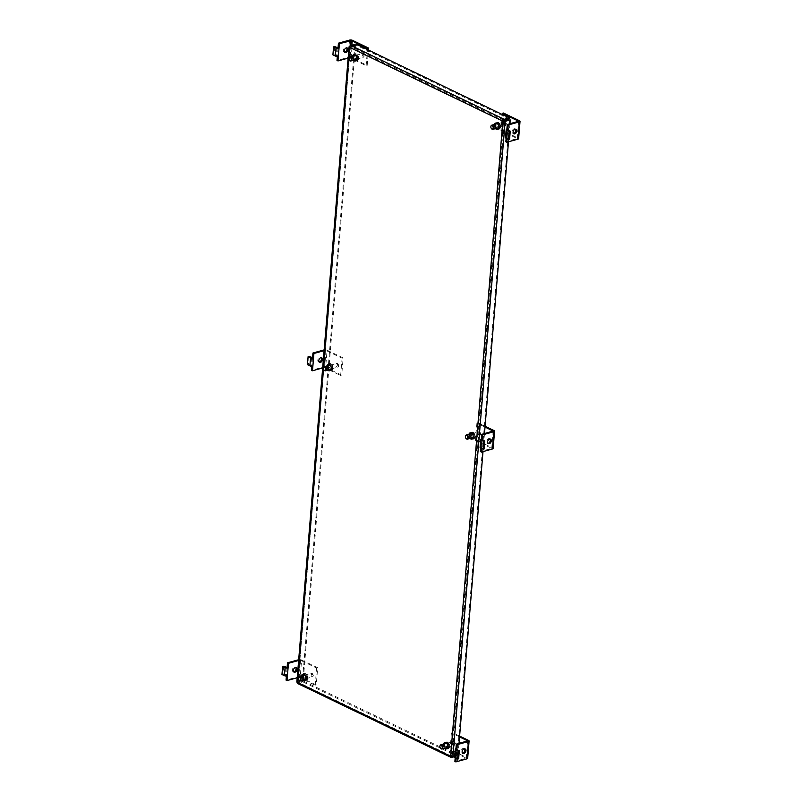 <?xml version="1.0" encoding="UTF-8"?>
<svg xmlns="http://www.w3.org/2000/svg" width="802" height="802" viewBox="0 0 802 802"><rect width="100%" height="100%" fill="white"/><g stroke="black" fill="none" stroke-linecap="round" stroke-linejoin="round"><path stroke-width="0.6" stroke-dasharray="4.01 3.01" d="M446.814 748.687A3.238 2.095 -105.5 0 0 447.225 748.637A3.238 2.095 -105.5 0 0 448.539 745.77A3.238 2.095 -105.5 0 0 446.604 742.522A3.238 2.095 -105.5 0 0 445.491 742.391A3.238 2.095 -105.5 0 0 445.11 742.572M444.278 743.855A3.238 2.095 -105.5 0 0 445.431 748.015M444.629 748.236A3.238 2.095 74.5 0 1 443.476 744.076M472.278 438.915A3.238 2.095 -105.5 0 0 472.699 438.864A3.238 2.095 -105.5 0 0 474.002 435.997A3.238 2.095 -105.5 0 0 472.077 432.759A3.238 2.095 -105.5 0 0 470.964 432.629A3.238 2.095 -105.5 0 0 470.573 432.799M469.761 434.032A3.238 2.095 -105.5 0 0 470.854 438.203M470.052 438.433A3.238 2.095 74.5 0 1 468.959 434.253M497.741 129.152A3.238 2.095 -105.5 0 0 498.162 129.102A3.238 2.095 -105.5 0 0 499.476 126.235A3.238 2.095 -105.5 0 0 497.541 122.987A3.238 2.095 -105.5 0 0 496.428 122.856A3.238 2.095 -105.5 0 0 496.047 123.027M495.245 124.21A3.238 2.095 -105.5 0 0 496.288 128.4M495.486 128.621A3.238 2.095 74.5 0 1 494.443 124.43M355.797 60.782A3.238 2.095 -105.5 0 0 356.218 60.741A3.238 2.095 -105.5 0 0 357.532 57.874A3.238 2.095 -105.5 0 0 355.597 54.626A3.238 2.095 -105.5 0 0 354.484 54.496A3.238 2.095 -105.5 0 0 354.103 54.666M353.291 55.839A3.238 2.095 -105.5 0 0 354.344 60.03M353.542 60.26A3.238 2.095 74.5 0 1 352.489 56.06M330.334 370.554A3.238 2.095 -105.5 0 0 330.745 370.504A3.238 2.095 -105.5 0 0 332.058 367.637A3.238 2.095 -105.5 0 0 330.133 364.389A3.238 2.095 -105.5 0 0 329.01 364.258A3.238 2.095 -105.5 0 0 328.63 364.439M327.807 365.662A3.238 2.095 -105.5 0 0 328.91 369.842M328.108 370.063A3.238 2.095 74.5 0 1 327.005 365.892M304.86 680.327A3.238 2.095 -105.5 0 0 305.281 680.276A3.238 2.095 -105.5 0 0 306.595 677.409A3.238 2.095 -105.5 0 0 304.66 674.161A3.238 2.095 -105.5 0 0 303.547 674.031A3.238 2.095 -105.5 0 0 303.166 674.201M302.324 675.495A3.238 2.095 -105.5 0 0 303.487 679.655M302.685 679.875A3.238 2.095 74.5 0 1 301.522 675.715M296.85 681.951A1.644 0.622 -175.3 0 1 297.372 681.55L303.246 680.477L298.113 681.9L298.244 682.582L451.576 756.426L457.32 754.682L458.062 755.043L454.694 755.975M504.077 120.31L350.745 46.466L350.294 47.087L355.456 45.373L354.715 45.012L349.782 46.386M297.773 683.565A1.644 1.093 115.7 0 0 298.364 683.605L303.487 682.181L303.577 681.169L298.444 682.592M450.614 756.266L451.416 756.045L298.083 682.191L297.281 682.422M451.777 756.446L456.909 755.013L456.829 756.025L454.644 756.637M303.577 681.169L456.909 755.013M457.32 754.682L509.541 119.578M349.492 47.308L350.294 47.087L503.626 120.932L451.416 756.045M350.745 46.466L355.877 45.042L355.958 44.03M509.21 118.886L355.877 45.042M355.456 45.373L303.246 680.477M303.487 682.181L456.829 756.025M458.062 755.043L459.015 743.394M483.005 451.616L484.488 433.571M508.478 141.794L509.962 123.749M354.715 45.012L302.504 680.126M306.544 677.54A1.905 1.233 74.5 0 1 305.773 678.753A1.905 1.233 74.5 0 1 303.978 676.297A1.905 1.233 74.5 0 1 304.75 675.083A1.905 1.233 74.5 0 1 306.544 677.54M303.838 675.073A2.155 1.403 -105.5 0 0 302.955 676.447A2.155 1.403 -105.5 0 0 304.991 679.234M305.813 678.241A2.155 1.403 -105.5 0 0 305.873 677.85A2.155 1.403 -105.5 0 0 305.051 675.505M298.524 679.835A2.155 1.403 74.5 0 1 297.993 677.83M293.632 671.795A2.516 1.664 -64.3 0 1 293.081 671.685A2.516 1.664 -64.3 0 1 292.329 669.931A2.516 1.664 -64.3 0 1 293.422 667.655A2.516 1.664 -64.3 0 1 295.266 667.144A2.516 1.664 -64.3 0 1 295.697 667.505M317.672 667.735L301.612 660.006L300.189 677.289L316.249 685.018L317.672 667.735L316.61 668.036L300.55 660.297L298.615 660.477M297.191 677.76L299.126 677.58L315.196 685.319L316.249 685.018M300.189 677.289A2.135 0.802 4.7 0 0 297.181 677.028L286.053 680.116M298.675 659.725A2.135 0.802 -175.3 0 1 301.612 660.006M315.196 685.319L316.61 668.036M286.394 676.066L286.434 675.474L287.407 675.936M287.096 667.485L286.434 675.474L283.016 674.211L281.963 674.502M283.667 666.221L283.016 674.211M445.922 744.667A1.905 1.233 74.5 0 1 446.694 743.454A1.905 1.233 74.5 0 1 448.488 745.9A1.905 1.233 74.5 0 1 447.716 747.113A1.905 1.233 74.5 0 1 445.922 744.667M447.757 746.602A2.155 1.403 -105.5 0 0 447.817 746.221A2.155 1.403 -105.5 0 0 446.995 743.865M445.782 743.434A2.155 1.403 -105.5 0 0 444.899 744.817A2.155 1.403 -105.5 0 0 446.945 747.594M440.478 748.196A2.155 1.403 74.5 0 1 439.937 746.191M464.528 748.817A2.516 1.664 115.7 0 0 464.107 748.456A2.516 1.664 115.7 0 0 462.253 748.968A2.516 1.664 115.7 0 0 461.16 751.243A2.516 1.664 115.7 0 0 461.922 752.998A2.516 1.664 115.7 0 0 462.463 753.118M459.616 736.106L452.478 732.667L451.055 749.95L467.115 757.679L468.538 740.396M459.556 736.878L451.416 732.958L452.478 732.667M467.676 758.291A2.135 0.802 4.7 0 0 467.115 757.679M451.055 749.95L450.002 750.241L466.243 758.171L454.894 761.429M451.416 732.958L450.002 750.241M455.175 757.93L455.275 756.787L456.208 757.619L456.859 749.629M456.148 758.391L456.869 749.639M455.927 748.797L455.275 756.787A2.135 0.802 4.7 0 0 454.584 757.299M458.654 758.802L456.208 757.619M332.018 367.717A1.905 1.233 74.5 0 1 331.236 368.93A1.905 1.233 74.5 0 1 329.452 366.474A1.905 1.233 74.5 0 1 330.223 365.261A1.905 1.233 74.5 0 1 332.018 367.717M329.311 365.251A2.155 1.403 -105.5 0 0 328.429 366.624A2.155 1.403 -105.5 0 0 330.464 369.411M331.276 368.429A2.155 1.403 -105.5 0 0 331.346 368.038A2.155 1.403 -105.5 0 0 330.414 365.572M323.998 370.013A2.155 1.403 74.5 0 1 323.467 368.008M319.106 361.983A2.516 1.664 -64.3 0 1 318.554 361.862A2.516 1.664 -64.3 0 1 317.803 360.108A2.516 1.664 -64.3 0 1 318.895 357.832A2.516 1.664 -64.3 0 1 320.74 357.331A2.516 1.664 -64.3 0 1 321.171 357.682M343.146 357.913L327.076 350.183L325.662 367.466L341.722 375.196L343.146 357.913L342.083 358.213L326.023 350.474L324.078 350.654M322.665 367.938L324.599 367.757L340.66 375.496L341.722 375.196M325.662 367.466A2.135 0.802 4.7 0 0 322.655 367.206L311.527 370.293M324.148 349.903A2.135 0.802 -175.3 0 1 327.076 350.183M340.66 375.496L342.083 358.213M311.858 366.243L311.908 365.652L312.88 366.113M312.569 357.662L311.908 365.652L308.489 364.389L307.427 364.679M309.141 356.399L308.489 364.389M471.396 434.844A1.905 1.233 74.5 0 1 472.167 433.631A1.905 1.233 74.5 0 1 473.962 436.077A1.905 1.233 74.5 0 1 473.19 437.29A1.905 1.233 74.5 0 1 471.396 434.844M473.23 436.799A2.155 1.403 -105.5 0 0 473.29 436.398A2.155 1.403 -105.5 0 0 472.358 433.942M471.255 433.611A2.155 1.403 -105.5 0 0 470.373 434.995A2.155 1.403 -105.5 0 0 472.408 437.772M465.952 438.383A2.155 1.403 74.5 0 1 465.411 436.368M490.002 438.995A2.516 1.664 115.7 0 0 489.581 438.644A2.516 1.664 115.7 0 0 487.726 439.145A2.516 1.664 115.7 0 0 486.634 441.421A2.516 1.664 115.7 0 0 487.395 443.175A2.516 1.664 115.7 0 0 487.937 443.295M485.09 426.283L477.952 422.844L476.528 440.128L492.588 447.857L494.012 430.574M485.03 427.055L476.889 423.135L477.952 422.844M493.15 448.468A2.135 0.802 4.7 0 0 492.588 447.857M476.528 440.128L475.476 440.418L491.716 448.348L480.368 451.606M476.889 423.135L475.476 440.418M480.649 448.107L480.749 446.965L481.681 447.797L482.333 439.807L481.621 448.569M481.4 438.975L480.749 446.965A2.135 0.802 4.7 0 0 480.057 447.476M484.127 448.98L481.681 447.797M357.492 57.894A1.905 1.233 74.5 0 1 356.71 59.107A1.905 1.233 74.5 0 1 354.925 56.661A1.905 1.233 74.5 0 1 355.697 55.448A1.905 1.233 74.5 0 1 357.492 57.894M354.785 55.428A2.155 1.403 -105.5 0 0 353.903 56.812A2.155 1.403 -105.5 0 0 355.938 59.589M356.75 58.626A2.155 1.403 -105.5 0 0 356.82 58.215A2.155 1.403 -105.5 0 0 355.767 55.669M349.471 60.19A2.155 1.403 74.5 0 1 348.94 58.185M344.569 52.16A2.516 1.664 -64.3 0 1 344.028 52.04A2.516 1.664 -64.3 0 1 343.276 50.285A2.516 1.664 -64.3 0 1 344.369 48.01A2.516 1.664 -64.3 0 1 346.213 47.508A2.516 1.664 -64.3 0 1 346.644 47.859M352.549 40.361L351.136 57.644L367.196 65.373L368.449 50.045M348.138 58.125L350.073 57.934L366.133 65.674L367.196 65.373M351.136 57.644A2.135 0.802 4.7 0 0 348.128 57.383L337 60.471M366.133 65.674L367.456 49.574M337.331 56.421L337.381 55.829L338.354 56.29M338.043 47.839L337.381 55.829L333.963 54.566L332.9 54.857M334.614 46.576L333.963 54.566M496.869 125.022A1.905 1.233 74.5 0 1 497.641 123.809A1.905 1.233 74.5 0 1 499.435 126.255A1.905 1.233 74.5 0 1 498.664 127.468A1.905 1.233 74.5 0 1 496.869 125.022M498.694 126.987A2.155 1.403 -105.5 0 0 498.764 126.576A2.155 1.403 -105.5 0 0 497.721 124.029M496.729 123.789A2.155 1.403 -105.5 0 0 495.847 125.172A2.155 1.403 -105.5 0 0 497.882 127.949M491.415 128.561A2.155 1.403 74.5 0 1 490.884 126.546M515.475 129.172A2.516 1.664 115.7 0 0 515.054 128.821A2.516 1.664 115.7 0 0 513.2 129.333A2.516 1.664 115.7 0 0 512.107 131.598A2.516 1.664 115.7 0 0 512.859 133.363A2.516 1.664 115.7 0 0 513.41 133.473M503.415 113.022L502.002 130.305L518.062 138.034L519.485 120.751M518.623 138.646A2.135 0.802 4.7 0 0 518.062 138.034M502.002 130.305L500.939 130.596L517.19 138.525L505.831 141.784M502.263 114.496L500.939 130.596M506.122 138.285L506.212 137.142L507.145 137.974L507.806 129.984L507.095 138.746M506.874 129.152L506.212 137.142A2.135 0.802 4.7 0 0 505.531 137.663M509.601 139.157L507.145 137.974M298.083 682.191L350.294 47.087M452.198 756.116L504.408 121.002M350.334 46.797L298.113 681.9M451.696 757.449L298.364 683.605M349.592 46.436L297.372 681.55M313.151 675.344C312.71 673.76 312.168 673.5 311.517 674.562C311.948 676.146 312.499 676.407 313.151 675.344M313.111 675.715A1.905 1.233 -105.5 0 0 311.316 673.259A1.905 1.233 -105.5 0 0 310.544 674.472A1.905 1.233 -105.5 0 0 312.339 676.928A1.905 1.233 -105.5 0 0 313.111 675.715M307.557 678.021C308.68 674.693 302.454 671.695 302.966 675.815C301.843 679.144 308.068 682.141 307.557 678.021M302.474 675.775A3.739 2.426 74.5 0 1 304.008 673.379A3.739 2.426 74.5 0 1 307.537 678.201A3.739 2.426 74.5 0 1 306.013 680.597A3.739 2.426 74.5 0 1 302.474 675.775M302.143 675.865A3.739 2.426 74.5 0 1 303.667 673.479A3.739 2.426 74.5 0 1 307.196 678.302A3.739 2.426 74.5 0 1 305.672 680.687A3.739 2.426 74.5 0 1 302.143 675.865M302.123 676.046C301.612 671.926 307.828 674.923 306.705 678.261C307.216 682.372 301.001 679.384 302.123 676.046M297.181 677.028L298.605 659.745M300.55 660.297L299.126 677.58M298.154 677.5L299.577 660.216M286.124 667.394L285.462 675.384M453.461 742.923C453.902 744.517 454.443 744.777 455.095 743.715C454.664 742.121 454.112 741.86 453.461 742.923M452.488 742.842A1.905 1.233 -105.5 0 0 454.283 745.289A1.905 1.233 -105.5 0 0 455.055 744.076A1.905 1.233 -105.5 0 0 453.26 741.629A1.905 1.233 -105.5 0 0 452.488 742.842M444.909 744.176C443.787 747.514 450.012 750.502 449.501 746.391C450.624 743.053 444.398 740.056 444.909 744.176M449.481 746.572A3.739 2.426 74.5 0 1 447.957 748.958A3.739 2.426 74.5 0 1 444.428 744.136A3.739 2.426 74.5 0 1 445.952 741.75A3.739 2.426 74.5 0 1 449.481 746.572M449.14 746.662A3.739 2.426 74.5 0 1 447.616 749.048A3.739 2.426 74.5 0 1 444.087 744.226A3.739 2.426 74.5 0 1 445.611 741.84A3.739 2.426 74.5 0 1 449.14 746.662M448.659 746.622C449.17 750.742 442.945 747.745 444.067 744.416C443.556 740.296 449.782 743.294 448.659 746.622M338.624 365.522C338.183 363.938 337.642 363.677 336.99 364.74C337.421 366.324 337.963 366.584 338.624 365.522M338.584 365.892A1.905 1.233 -105.5 0 0 336.79 363.436A1.905 1.233 -105.5 0 0 336.018 364.649A1.905 1.233 -105.5 0 0 337.802 367.105A1.905 1.233 -105.5 0 0 338.584 365.892M328.519 365.471L328.439 365.993C327.316 369.321 333.532 372.318 333.03 368.198L328.94 364.479M327.948 365.953A3.739 2.426 74.5 0 1 329.472 363.557A3.739 2.426 74.5 0 1 333.01 368.389A3.739 2.426 74.5 0 1 331.477 370.775A3.739 2.426 74.5 0 1 327.948 365.953M327.617 366.043A3.739 2.426 74.5 0 1 329.141 363.657A3.739 2.426 74.5 0 1 332.67 368.479A3.739 2.426 74.5 0 1 331.146 370.865A3.739 2.426 74.5 0 1 327.617 366.043M327.597 366.223C327.086 362.103 333.301 365.1 332.178 368.439C332.69 372.559 326.474 369.562 327.597 366.223M322.655 367.206L324.078 349.923M326.023 350.474L324.599 367.757M323.627 367.677L325.051 350.394M311.597 357.582L310.935 365.562M478.934 433.1C479.365 434.694 479.917 434.955 480.568 433.892C480.137 432.298 479.586 432.037 478.934 433.1M477.962 433.02A1.905 1.233 -105.5 0 0 479.756 435.466A1.905 1.233 -105.5 0 0 480.528 434.253A1.905 1.233 -105.5 0 0 478.734 431.807A1.905 1.233 -105.5 0 0 477.962 433.02M470.383 434.353C469.26 437.692 475.486 440.679 474.974 436.569C476.097 433.23 469.872 430.233 470.383 434.353M474.954 436.749A3.739 2.426 74.5 0 1 473.431 439.135A3.739 2.426 74.5 0 1 469.902 434.313A3.739 2.426 74.5 0 1 471.426 431.927A3.739 2.426 74.5 0 1 474.954 436.749M474.614 436.839A3.739 2.426 74.5 0 1 473.09 439.235A3.739 2.426 74.5 0 1 469.561 434.403A3.739 2.426 74.5 0 1 471.085 432.017A3.739 2.426 74.5 0 1 474.614 436.839M474.132 436.799C474.634 440.92 468.418 437.922 469.541 434.594C469.03 430.473 475.245 433.471 474.132 436.799M364.098 55.699C363.657 54.115 363.116 53.854 362.464 54.917C362.895 56.501 363.436 56.772 364.098 55.699M364.048 56.07A1.905 1.233 -105.5 0 0 362.263 53.624A1.905 1.233 -105.5 0 0 361.481 54.837A1.905 1.233 -105.5 0 0 363.276 57.283A1.905 1.233 -105.5 0 0 364.048 56.07M358.494 58.376C359.617 55.047 353.401 52.05 353.913 56.17C352.79 59.498 359.005 62.496 358.494 58.376M353.421 56.13A3.739 2.426 74.5 0 1 354.945 53.734A3.739 2.426 74.5 0 1 358.474 58.566A3.739 2.426 74.5 0 1 356.95 60.952A3.739 2.426 74.5 0 1 353.421 56.13M353.08 56.22A3.739 2.426 74.5 0 1 354.614 53.834A3.739 2.426 74.5 0 1 358.143 58.656A3.739 2.426 74.5 0 1 356.609 61.042A3.739 2.426 74.5 0 1 353.08 56.22M353.06 56.401C352.559 52.29 358.775 55.278 357.652 58.616C358.163 62.736 351.938 59.739 353.06 56.401M348.128 57.383L349.552 40.1M351.106 45.373L350.073 57.934M349.101 57.854L350.083 45.955M337.061 47.759L336.409 55.739M504.408 123.277C504.839 124.871 505.39 125.132 506.042 124.069C505.601 122.475 505.059 122.215 504.408 123.277M503.435 123.197A1.905 1.233 -105.5 0 0 505.23 125.643A1.905 1.233 -105.5 0 0 506.002 124.43A1.905 1.233 -105.5 0 0 504.207 121.984A1.905 1.233 -105.5 0 0 503.435 123.197M495.857 124.531C494.734 127.869 500.959 130.866 500.448 126.746C501.571 123.408 495.345 120.41 495.857 124.531M500.428 126.927A3.739 2.426 74.5 0 1 498.894 129.312A3.739 2.426 74.5 0 1 495.365 124.49A3.739 2.426 74.5 0 1 496.899 122.104A3.739 2.426 74.5 0 1 500.428 126.927M500.087 127.017A3.739 2.426 74.5 0 1 498.563 129.413A3.739 2.426 74.5 0 1 495.034 124.581A3.739 2.426 74.5 0 1 496.558 122.195A3.739 2.426 74.5 0 1 500.087 127.017M499.596 126.977C500.107 131.097 493.892 128.099 495.014 124.771C494.503 120.651 500.719 123.648 499.596 126.977M444.689 742.622L445.491 742.391M470.162 432.849L470.964 432.629M495.626 123.077L496.428 122.856M353.682 54.716L354.484 54.496M328.208 364.489L329.01 364.258M302.745 674.251L303.547 674.031M298.244 682.582L451.576 756.426M350.153 46.927L297.933 682.041M446.423 748.857L447.225 748.637M471.897 439.095L472.699 438.864M497.36 129.322L498.162 129.102M355.416 60.962L356.218 60.741M329.943 370.724L330.745 370.504M304.479 680.497L305.281 680.276M304.75 675.083L311.316 673.259L313.331 675.545L312.339 676.928L305.773 678.753M304.008 673.379C306.294 673.439 307.507 675.013 307.647 678.121L305.672 680.687C303.387 680.637 302.174 679.053 302.033 675.946L304.008 673.379M293.081 671.685L294.053 672.156M295.266 667.144L296.239 667.615M446.694 743.454L453.26 741.629C455.135 742.452 455.807 743.213 455.275 743.905L454.283 745.289L447.716 747.113M449.591 746.482L447.616 749.048C445.331 748.998 444.118 747.424 443.977 744.316L445.952 741.75C448.238 741.8 449.451 743.384 449.591 746.482M465.08 748.928L464.107 748.456M466.243 758.171L467.666 740.888M462.894 753.469L461.922 752.998M456.027 757.419L456.679 749.429M330.223 365.261L336.79 363.436L338.805 365.722L337.802 367.105L331.236 368.93M329.472 363.557C331.767 363.617 332.98 365.191 333.121 368.298L331.146 370.865C328.86 370.815 327.647 369.231 327.497 366.123L329.472 363.557M318.554 361.862L319.527 362.334M320.74 357.331L321.712 357.792M472.167 433.631L478.734 431.807C480.609 432.629 481.28 433.391 480.749 434.082L479.756 435.466L473.19 437.29M475.065 436.659L473.09 439.235C470.804 439.175 469.591 437.601 469.451 434.494L471.426 431.927C473.711 431.977 474.924 433.561 475.065 436.659M490.553 439.105L489.581 438.644M491.716 448.348L493.14 431.065M488.368 443.646L487.395 443.175M481.491 447.596L482.152 439.606M355.697 55.448L362.263 53.624L364.278 55.899L363.276 57.283L356.71 59.107M354.945 53.734C357.231 53.794 358.444 55.368 358.584 58.476L356.609 61.042C354.324 60.992 353.111 59.408 352.97 56.31L354.945 53.734M344.028 52.04L345 52.511M346.213 47.508L347.186 47.97M497.641 123.809L504.207 121.984C506.082 122.816 506.754 123.568 506.222 124.26L505.23 125.643L498.664 127.468M500.538 126.846L498.563 129.413C496.278 129.353 495.065 127.779 494.924 124.671L496.899 122.104C499.185 122.155 500.398 123.739 500.538 126.846M516.017 129.282L515.054 128.821M517.19 138.525L518.603 121.242M513.831 133.824L512.859 133.363M506.964 137.774L507.626 129.794"/><path stroke-width="1.2" d="M445.11 742.572A3.238 2.095 -105.5 0 0 444.278 743.855M445.431 748.015A3.238 2.095 -105.5 0 0 446.112 748.507A3.238 2.095 -105.5 0 0 446.814 748.687M443.476 744.076A3.238 2.095 74.5 0 1 444.689 742.622A3.238 2.095 74.5 0 1 445.802 742.752A3.238 2.095 74.5 0 1 447.737 745.99A3.238 2.095 74.5 0 1 446.423 748.857A3.238 2.095 74.5 0 1 445.31 748.727A3.238 2.095 74.5 0 1 444.629 748.236M470.573 432.799A3.238 2.095 -105.5 0 0 469.761 434.032M470.854 438.203A3.238 2.095 -105.5 0 0 471.586 438.744A3.238 2.095 -105.5 0 0 472.278 438.915M468.959 434.253A3.238 2.095 74.5 0 1 470.162 432.849A3.238 2.095 74.5 0 1 471.275 432.98A3.238 2.095 74.5 0 1 473.2 436.228A3.238 2.095 74.5 0 1 471.897 439.095A3.238 2.095 74.5 0 1 470.784 438.965A3.238 2.095 74.5 0 1 470.052 438.433M496.047 123.027A3.238 2.095 -105.5 0 0 495.245 124.21M496.288 128.4A3.238 2.095 -105.5 0 0 497.05 128.972A3.238 2.095 -105.5 0 0 497.741 129.152M494.443 124.43A3.238 2.095 74.5 0 1 495.626 123.077A3.238 2.095 74.5 0 1 496.739 123.207A3.238 2.095 74.5 0 1 498.674 126.455A3.238 2.095 74.5 0 1 497.36 129.322A3.238 2.095 74.5 0 1 496.248 129.192A3.238 2.095 74.5 0 1 495.486 128.621M354.103 54.666A3.238 2.095 -105.5 0 0 353.291 55.839M354.344 60.03A3.238 2.095 -105.5 0 0 355.106 60.611A3.238 2.095 -105.5 0 0 355.797 60.782M352.489 56.06A3.238 2.095 74.5 0 1 353.682 54.716A3.238 2.095 74.5 0 1 354.795 54.847A3.238 2.095 74.5 0 1 356.73 58.095A3.238 2.095 74.5 0 1 355.416 60.962A3.238 2.095 74.5 0 1 354.304 60.832A3.238 2.095 74.5 0 1 353.542 60.26M328.63 364.439A3.238 2.095 -105.5 0 0 327.807 365.662M328.91 369.842A3.238 2.095 -105.5 0 0 329.632 370.374A3.238 2.095 -105.5 0 0 330.334 370.554M327.005 365.892A3.238 2.095 74.5 0 1 328.208 364.489A3.238 2.095 74.5 0 1 329.321 364.619A3.238 2.095 74.5 0 1 331.256 367.857A3.238 2.095 74.5 0 1 329.943 370.724A3.238 2.095 74.5 0 1 328.83 370.594A3.238 2.095 74.5 0 1 328.108 370.063M303.166 674.201A3.238 2.095 -105.5 0 0 302.324 675.495M303.487 679.655A3.238 2.095 -105.5 0 0 304.169 680.146A3.238 2.095 -105.5 0 0 304.86 680.327M301.522 675.715A3.238 2.095 74.5 0 1 302.745 674.251A3.238 2.095 74.5 0 1 303.858 674.382A3.238 2.095 74.5 0 1 305.793 677.63A3.238 2.095 74.5 0 1 304.479 680.497A3.238 2.095 74.5 0 1 303.367 680.367A3.238 2.095 74.5 0 1 302.685 679.875M504.408 121.002L503.626 120.932L504.077 120.31L509.21 118.886L509.29 117.874L355.958 44.03L350.825 45.453A1.644 1.093 115.7 0 0 349.492 47.308L502.824 121.162A1.644 0.622 4.7 0 0 505.15 121.363L510.272 119.929L504.408 121.002M297.281 682.422A1.644 1.093 115.7 0 0 297.773 683.565L451.105 757.419A1.644 1.093 -64.3 0 1 450.614 756.266L297.281 682.422A1.644 0.622 -175.3 0 1 296.85 681.951L349.06 46.837A1.644 0.622 4.7 0 0 349.492 47.308L297.281 682.422M454.644 756.637L451.696 757.449A1.644 1.093 -64.3 0 1 451.105 757.419M454.694 755.975L452.929 756.466A1.644 0.622 -175.3 0 1 450.614 756.266L502.824 121.162A1.644 1.093 -64.3 0 1 504.157 119.297L509.29 117.874M503.626 120.932L502.824 121.162M349.782 46.386L349.592 46.436A1.644 0.622 4.7 0 0 349.06 46.837M459.015 743.394L483.005 451.616M484.488 433.571L508.478 141.794M509.962 123.749L510.272 119.929M297.993 677.83A2.155 1.403 74.5 0 1 298.003 677.76A2.155 1.403 74.5 0 1 298.875 676.447A2.155 1.403 74.5 0 1 300.91 679.234A2.155 1.403 74.5 0 1 300.028 680.617L304.991 679.234A2.155 1.403 -105.5 0 0 305.813 678.241M300.028 680.617A2.155 1.403 74.5 0 1 298.605 679.946A2.155 1.403 74.5 0 1 298.524 679.835M300.299 679.184A1.724 1.123 74.5 0 1 298.454 679.745A1.724 1.123 74.5 0 1 297.963 678.061A1.724 1.123 74.5 0 1 297.973 678.001A1.724 1.123 74.5 0 1 299.286 677.038A1.724 1.123 74.5 0 1 300.299 679.184M305.051 675.505A2.155 1.403 -105.5 0 0 303.838 675.073L298.875 676.447M297.001 669.369A2.516 1.664 -64.3 0 1 295.908 671.645A2.516 1.664 -64.3 0 1 294.053 672.156A2.516 1.664 -64.3 0 1 293.301 670.402A2.516 1.664 -64.3 0 1 294.394 668.126A2.516 1.664 -64.3 0 1 296.239 667.615A2.516 1.664 -64.3 0 1 297.001 669.369M295.697 667.505A2.516 1.664 -64.3 0 1 296.028 668.908A2.516 1.664 -64.3 0 1 293.632 671.795M286.394 676.066L286.053 680.116L287.026 680.587L297.191 677.76M298.615 660.477L288.449 663.304L287.477 662.833L298.605 659.745A2.135 0.802 -175.3 0 1 298.675 659.725M288.449 663.304L288.068 667.956A2.135 0.802 -175.3 0 1 285.061 667.695L282.615 666.512L281.963 674.502L284.409 675.675A2.135 0.802 4.7 0 0 287.407 675.936L287.026 680.587M287.477 662.833L287.096 667.485L283.667 666.221L282.615 666.512M287.407 675.936L288.068 667.956L287.096 667.485M446.995 743.865A2.155 1.403 -105.5 0 0 445.782 743.434L440.819 744.817A2.155 1.403 74.5 0 1 442.854 747.594A2.155 1.403 74.5 0 1 441.972 748.978A2.155 1.403 74.5 0 1 440.549 748.306A2.155 1.403 74.5 0 1 440.478 748.196M439.937 746.191A2.155 1.403 74.5 0 1 439.947 746.121A2.155 1.403 74.5 0 1 440.819 744.817M439.917 746.421A1.724 1.123 74.5 0 1 439.917 746.361A1.724 1.123 74.5 0 1 441.23 745.399A1.724 1.123 74.5 0 1 442.243 747.544A1.724 1.123 74.5 0 1 440.408 748.116A1.724 1.123 74.5 0 1 439.917 746.421M441.972 748.978L446.945 747.594A2.155 1.403 -105.5 0 0 447.757 746.602M462.463 753.118A2.516 1.664 115.7 0 0 464.859 750.221A2.516 1.664 115.7 0 0 464.528 748.817M465.832 750.682A2.516 1.664 115.7 0 0 465.08 748.928A2.516 1.664 115.7 0 0 463.225 749.439A2.516 1.664 115.7 0 0 462.132 751.715A2.516 1.664 115.7 0 0 462.894 753.469A2.516 1.664 115.7 0 0 464.739 752.958A2.516 1.664 115.7 0 0 465.832 750.682M455.175 757.93L454.894 761.429L455.867 761.9L466.995 758.812A2.135 0.802 4.7 0 0 467.676 758.291L469.1 741.008A2.135 0.802 -175.3 0 0 468.538 740.396L459.616 736.106M469.1 741.008A2.135 0.802 -175.3 0 1 468.408 741.529L457.28 744.617L456.308 744.146L467.666 740.888L459.556 736.878M457.28 744.617L456.899 749.268L455.927 748.797L456.308 744.146M455.867 761.9L456.148 758.391M456.869 749.639L459.315 750.812L458.253 751.103L455.807 749.92A2.135 0.802 -175.3 0 1 455.245 749.319A2.135 0.802 -175.3 0 1 455.927 748.797M455.245 749.319L454.584 757.299A2.135 0.802 4.7 0 0 455.145 757.91L457.601 759.093L458.654 758.802L459.315 750.812M457.601 759.093L458.253 751.103M323.467 368.008A2.155 1.403 74.5 0 1 323.467 367.938A2.155 1.403 74.5 0 1 324.349 366.634A2.155 1.403 74.5 0 1 326.384 369.411A2.155 1.403 74.5 0 1 325.502 370.795L330.464 369.411A2.155 1.403 -105.5 0 0 331.276 368.429M325.502 370.795A2.155 1.403 74.5 0 1 324.078 370.123A2.155 1.403 74.5 0 1 323.998 370.013M325.772 369.361A1.724 1.123 74.5 0 1 323.928 369.922A1.724 1.123 74.5 0 1 323.437 368.238A1.724 1.123 74.5 0 1 323.447 368.178A1.724 1.123 74.5 0 1 324.76 367.216A1.724 1.123 74.5 0 1 325.772 369.361M330.414 365.572A2.155 1.403 -105.5 0 0 329.311 365.251L324.349 366.634M322.474 359.547A2.516 1.664 -64.3 0 1 321.381 361.822A2.516 1.664 -64.3 0 1 319.527 362.334A2.516 1.664 -64.3 0 1 318.775 360.579A2.516 1.664 -64.3 0 1 319.868 358.304A2.516 1.664 -64.3 0 1 321.712 357.792A2.516 1.664 -64.3 0 1 322.474 359.547M321.171 357.682A2.516 1.664 -64.3 0 1 321.502 359.085A2.516 1.664 -64.3 0 1 319.106 361.983M311.858 366.243L311.527 370.293L312.499 370.765L322.665 367.938M324.078 350.654L313.923 353.481L312.95 353.01L324.078 349.923A2.135 0.802 -175.3 0 1 324.148 349.903M313.923 353.481L313.542 358.133A2.135 0.802 -175.3 0 1 310.534 357.872L308.088 356.69L307.427 364.679L309.883 365.862A2.135 0.802 4.7 0 0 312.88 366.113L312.499 370.765M312.95 353.01L312.569 357.662L309.141 356.399L308.088 356.69M312.88 366.113L313.542 358.133L312.569 357.662M472.358 433.942A2.155 1.403 -105.5 0 0 471.255 433.611L466.293 434.995A2.155 1.403 74.5 0 1 468.328 437.772A2.155 1.403 74.5 0 1 467.446 439.155A2.155 1.403 74.5 0 1 466.022 438.483A2.155 1.403 74.5 0 1 465.952 438.383M465.411 436.368A2.155 1.403 74.5 0 1 465.421 436.298A2.155 1.403 74.5 0 1 466.293 434.995M465.391 436.599A1.724 1.123 74.5 0 1 465.391 436.549A1.724 1.123 74.5 0 1 466.704 435.576A1.724 1.123 74.5 0 1 467.716 437.722A1.724 1.123 74.5 0 1 465.872 438.293A1.724 1.123 74.5 0 1 465.391 436.599M467.446 439.155L472.408 437.772A2.155 1.403 -105.5 0 0 473.23 436.799M487.937 443.295A2.516 1.664 115.7 0 0 490.333 440.398A2.516 1.664 115.7 0 0 490.002 438.995M491.305 440.869A2.516 1.664 115.7 0 0 490.553 439.105A2.516 1.664 115.7 0 0 488.699 439.616A2.516 1.664 115.7 0 0 487.606 441.892A2.516 1.664 115.7 0 0 488.368 443.646A2.516 1.664 115.7 0 0 490.212 443.135A2.516 1.664 115.7 0 0 491.305 440.869M480.649 448.107L480.368 451.606L481.34 452.077L492.468 448.99A2.135 0.802 4.7 0 0 493.15 448.468L494.573 431.185A2.135 0.802 -175.3 0 0 494.012 430.574L485.09 426.283M494.573 431.185A2.135 0.802 -175.3 0 1 493.882 431.707L482.754 434.794L481.781 434.323L493.14 431.065L485.03 427.055M482.754 434.794L482.373 439.446L481.4 438.975L481.781 434.323M481.34 452.077L481.621 448.569M482.343 439.817L484.779 440.99L483.726 441.28L481.28 440.097A2.135 0.802 -175.3 0 1 480.719 439.496A2.135 0.802 -175.3 0 1 481.4 438.975M480.719 439.496L480.057 447.476A2.135 0.802 4.7 0 0 480.619 448.087L483.075 449.27L484.127 448.98L484.779 440.99M483.075 449.27L483.726 441.28M348.94 58.185A2.155 1.403 74.5 0 1 348.94 58.115A2.155 1.403 74.5 0 1 349.812 56.812A2.155 1.403 74.5 0 1 351.857 59.589A2.155 1.403 74.5 0 1 350.975 60.972L355.938 59.589A2.155 1.403 -105.5 0 0 356.75 58.626M350.975 60.972A2.155 1.403 74.5 0 1 349.552 60.3A2.155 1.403 74.5 0 1 349.471 60.19M351.246 59.538A1.724 1.123 74.5 0 1 349.401 60.1A1.724 1.123 74.5 0 1 348.91 58.416A1.724 1.123 74.5 0 1 348.92 58.356A1.724 1.123 74.5 0 1 350.233 57.393A1.724 1.123 74.5 0 1 351.246 59.538M355.767 55.669A2.155 1.403 -105.5 0 0 354.785 55.428L349.812 56.812M347.938 49.734A2.516 1.664 -64.3 0 1 346.855 52A2.516 1.664 -64.3 0 1 345 52.511A2.516 1.664 -64.3 0 1 344.248 50.757A2.516 1.664 -64.3 0 1 345.341 48.481A2.516 1.664 -64.3 0 1 347.186 47.97A2.516 1.664 -64.3 0 1 347.938 49.734M346.644 47.859A2.516 1.664 -64.3 0 1 346.965 49.263A2.516 1.664 -64.3 0 1 344.569 52.16M368.449 50.045L368.609 48.09L352.549 40.361A2.135 0.802 -175.3 0 0 349.552 40.1L338.424 43.188L338.043 47.839L334.614 46.576L333.562 46.867L332.9 54.857L335.356 56.04A2.135 0.802 4.7 0 0 338.354 56.29L337.973 60.942L348.138 58.125M337.331 56.421L337 60.471L337.973 60.942M368.609 48.09L367.557 48.391L351.497 40.651L339.396 43.659L338.424 43.188M367.456 49.574L367.557 48.391M339.396 43.659L339.015 48.31L338.043 47.839M338.354 56.29L339.015 48.31A2.135 0.802 -175.3 0 1 336.008 48.05L333.562 46.867M497.721 124.029A2.155 1.403 -105.5 0 0 496.729 123.789L491.766 125.172A2.155 1.403 74.5 0 1 493.801 127.959A2.155 1.403 74.5 0 1 492.919 129.333A2.155 1.403 74.5 0 1 491.496 128.661A2.155 1.403 74.5 0 1 491.415 128.561M490.884 126.546A2.155 1.403 74.5 0 1 490.894 126.475A2.155 1.403 74.5 0 1 491.766 125.172M490.854 126.776A1.724 1.123 74.5 0 1 490.864 126.726A1.724 1.123 74.5 0 1 492.177 125.754A1.724 1.123 74.5 0 1 493.19 127.899A1.724 1.123 74.5 0 1 491.345 128.47A1.724 1.123 74.5 0 1 490.854 126.776M492.919 129.333L497.882 127.949A2.155 1.403 -105.5 0 0 498.694 126.987M513.41 133.473A2.516 1.664 115.7 0 0 515.806 130.576A2.516 1.664 115.7 0 0 515.475 129.172M516.779 131.047A2.516 1.664 115.7 0 0 516.017 129.282A2.516 1.664 115.7 0 0 514.172 129.794A2.516 1.664 115.7 0 0 513.079 132.069A2.516 1.664 115.7 0 0 513.831 133.824A2.516 1.664 115.7 0 0 515.686 133.312A2.516 1.664 115.7 0 0 516.779 131.047M506.122 138.285L505.831 141.784L506.804 142.255L517.932 139.167A2.135 0.802 4.7 0 0 518.623 138.646L520.037 121.363A2.135 0.802 -175.3 0 0 519.485 120.751L503.415 113.022L502.363 113.313L502.263 114.496M520.037 121.363A2.135 0.802 -175.3 0 1 519.355 121.884L508.227 124.972L507.255 124.5L518.603 121.242L502.363 113.313M508.227 124.972L507.846 129.623L506.874 129.152L507.255 124.5M506.804 142.255L507.095 138.746M507.816 129.994L510.252 131.167L509.2 131.458L506.754 130.285A2.135 0.802 -175.3 0 1 506.192 129.673A2.135 0.802 -175.3 0 1 506.874 129.152M506.192 129.673L505.531 137.663A2.135 0.802 4.7 0 0 506.092 138.265L508.538 139.448L509.601 139.157L510.252 131.167M508.538 139.448L509.2 131.458M452.929 756.466L505.15 121.363M350.825 45.453L504.157 119.297M285.061 667.695L284.409 675.675M468.408 741.529L466.995 758.812M455.145 757.91L455.807 749.92M328.94 364.479L328.519 365.471M310.534 357.872L309.883 365.862M493.882 431.707L492.468 448.99M480.619 448.087L481.28 440.097M351.497 40.651L351.106 45.373M350.083 45.955L350.524 40.571M336.008 48.05L335.356 56.04M519.355 121.884L517.932 139.167M506.092 138.265L506.754 130.285"/></g></svg>
